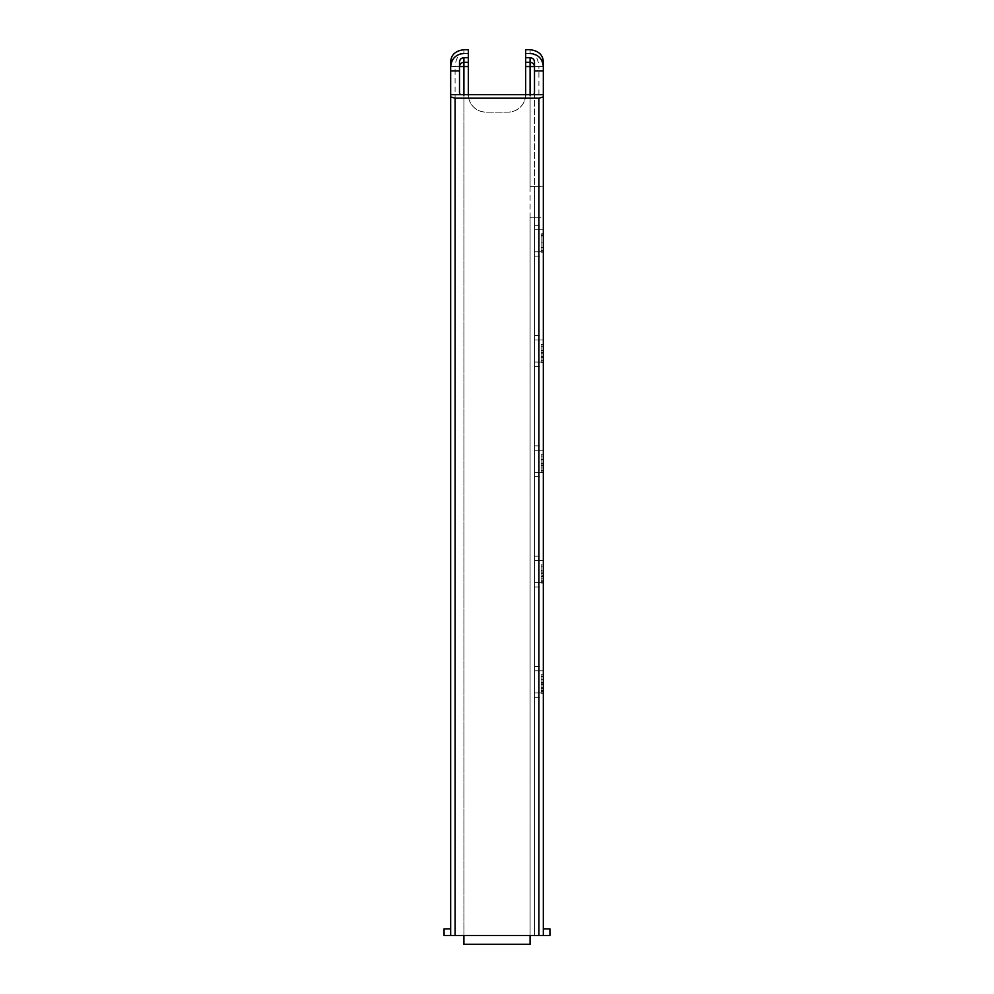 <?xml version="1.0" encoding="UTF-8"?>
<svg xmlns="http://www.w3.org/2000/svg" width="994" height="994" viewBox="0 0 994 994"><rect width="100%" height="100%" fill="white"/><g stroke="black" fill="none" stroke-linecap="round" stroke-linejoin="round"><path stroke-width="0.75" stroke-dasharray="4.97 3.73" d="M450.68 61.802L450.68 935.478L549.931 935.478L549.931 928.856L543.32 928.856L543.32 935.478L543.32 217.264L538.91 217.264L538.91 935.478M450.68 935.478L444.069 935.478L444.069 928.856L450.68 928.856L450.68 935.478L450.68 928.856M463.912 935.478L459.501 935.478L463.912 935.478L463.912 95.287L463.912 944.3L530.088 944.3L530.088 935.478L534.499 935.478L530.088 935.478L530.088 217.264L534.499 217.264L534.499 935.478L534.499 92.74M459.501 92.74L459.501 66.561A4.411 4.411 0 0 1 463.912 62.15L468.323 62.274L463.912 62.15A4.411 4.411 0 0 0 463.564 62.162M459.514 66.561L459.501 61.752M534.499 61.752L534.499 66.561A4.411 4.411 180 0 0 530.088 62.15L525.677 62.274L530.088 62.15A4.411 4.411 0 0 1 530.436 62.162M541.109 682.99L541.109 693.327L541.109 676.591L543.32 676.591L543.32 693.327L543.32 674.777L543.32 693.327L543.32 676.591L541.109 676.591L541.109 679.3L543.32 679.3L541.109 679.3L541.109 674.777L543.32 674.777L541.109 674.777L541.109 679.362L543.32 679.362L541.109 679.362L541.109 682.99L543.32 682.99M543.32 566.319L543.32 582.596L543.32 566.319L541.109 566.319L541.109 570.382L543.32 570.382L541.109 570.382L541.109 564.505L543.32 564.505M541.109 459.476L541.109 472.324L541.109 456.035L543.32 456.035L543.32 460.11L543.32 454.233L543.32 472.784L543.32 456.035L541.109 456.035L541.109 460.11L543.32 460.11L541.109 460.11L541.109 454.233L543.32 454.233L541.109 454.233L541.109 459.476L543.32 459.476M543.32 346.223L543.32 362.499L543.32 344.409L543.32 346.223L541.109 346.223L541.109 344.409L543.32 344.409L541.109 344.409L541.109 362.052L543.32 362.052L543.32 366.463L543.32 335.587L543.32 362.052L541.109 362.052L541.109 346.223L543.32 346.223M543.32 235.938L543.32 251.78L543.32 235.938L541.109 235.938L541.109 234.137L543.32 234.137L541.109 234.137L541.109 251.78L543.32 251.78L543.32 225.315L543.32 256.191L543.32 251.78L541.109 251.78L541.109 235.938L543.32 235.938M534.486 66.561L534.499 186.387L543.32 186.387L543.32 61.802M543.32 928.856L543.32 935.478M530.088 217.264L534.499 217.264L534.499 186.387L543.32 186.387L543.32 217.264L534.499 217.264L534.499 186.387L534.499 217.264L538.91 217.264M543.32 692.88L543.32 666.415L543.32 692.88L534.499 692.88L534.499 697.291L534.499 692.88L543.32 692.88M543.32 582.596L543.32 556.131L543.32 582.596L534.499 582.596L534.499 587.007L534.499 582.596L543.32 582.596M543.32 472.324L543.32 445.859L543.32 472.324L534.499 472.324L534.499 476.735L534.499 472.324L543.32 472.324M543.32 252.227L543.32 233.677L543.32 252.227L541.109 252.227L541.109 242.958L543.32 242.958L543.32 250.426L543.32 242.958L541.109 242.958L541.109 233.677L543.32 233.677M543.32 564.952L543.32 583.056L543.32 564.952L541.109 564.952L543.32 564.952M525.652 95.287A17.643 17.643 0 0 1 508.033 112.111L485.967 112.111A17.643 17.643 0 0 1 468.323 94.467L468.323 53.328L463.912 53.452L463.912 49.7M455.09 935.478L455.09 66.561L450.68 66.561C451.997 57.963 456.408 53.564 463.912 53.328L468.323 53.328L468.323 49.7M534.499 229.726L534.499 225.315L534.499 229.726L543.32 229.726L534.499 229.726L534.499 256.191L534.499 229.726M534.499 339.998L534.499 366.463L534.499 362.052L543.32 362.052L534.499 362.052L534.499 335.587L534.499 339.998L543.32 339.998L534.499 339.998M534.499 670.826L534.499 692.88L534.499 666.415L534.499 670.826L543.32 670.826L534.499 670.826M534.499 560.541L534.499 582.596L534.499 556.131L534.499 560.541L543.32 560.541L534.499 560.541M534.499 450.27L534.499 472.324L534.499 445.859L534.499 450.27L543.32 450.27L534.499 450.27M530.088 186.387L534.499 186.387L530.088 186.387L530.088 95.287L530.088 935.478M525.677 49.7L525.677 94.467A17.643 17.643 0 0 1 508.033 112.111L485.967 112.111A17.643 17.643 0 0 1 468.348 95.287M530.088 49.7L530.088 53.452L525.677 53.452L530.113 53.328C537.592 53.564 542.003 57.963 543.32 66.536L538.91 66.511L538.91 186.387M541.109 233.677L541.109 252.227M541.109 242.958L541.109 250.426L541.109 242.958L543.32 242.958L541.109 242.958M541.109 235.491L543.32 235.491M541.109 247.394L543.32 247.394M541.109 250.426L543.32 250.426M541.109 350.857L541.109 362.499L541.109 344.409L543.32 344.409L541.109 344.409L541.109 350.857L543.32 350.857M541.109 350.522L543.32 350.522M541.109 356.287L543.32 356.287M541.109 362.499L543.32 362.499M541.109 357.529L543.32 357.529L541.109 357.529M541.109 360.698L543.32 360.698M541.109 356.225L543.32 356.225M541.109 352.323L543.32 352.323M541.109 353.23L543.32 353.23M541.109 470.522L543.32 470.522L541.109 470.522M541.109 465.03L543.32 465.03M541.109 459.613L543.32 459.613M541.109 472.784L541.109 463.515L541.109 472.784L543.32 472.784M541.109 463.515L543.32 463.515L543.32 470.97L543.32 463.502L541.109 463.515L541.109 454.233L541.109 470.97L541.109 463.502L543.32 463.502L541.109 463.502M541.109 467.938L543.32 467.938M541.109 470.97L543.32 470.97M541.109 564.505L541.109 569.748L543.32 569.748M541.109 569.748L541.109 580.794L543.32 580.794L541.109 580.794L541.109 582.596L541.109 575.302L543.32 575.302M541.109 575.302L541.109 569.885L543.32 569.885M541.109 569.885L541.109 566.319M541.109 571.413L541.109 583.056L541.109 564.952L541.109 566.766L543.32 566.766L541.109 566.766L541.109 571.413L543.32 571.413M541.109 571.065L543.32 571.065M541.109 576.831L543.32 576.831M541.109 583.056L543.32 583.056M541.109 578.073L543.32 578.073L541.109 578.073M541.109 581.241L543.32 581.241M541.109 576.768L543.32 576.768M541.109 572.879L543.32 572.879M541.109 573.774L543.32 573.774M541.109 684.493L543.32 684.493M541.109 687.637L543.32 687.637M541.109 693.327L543.32 693.327L541.109 693.327L541.109 684.058L543.32 684.058L543.32 691.513L543.32 684.058L541.109 684.058L541.109 674.777L541.109 684.058L543.32 684.058L541.109 684.058L541.109 693.327M541.109 688.121L543.32 688.121L541.109 688.121M541.109 690.569L543.32 690.569M541.109 691.513L543.32 691.513L541.109 691.513L541.109 676.591L541.109 691.513M541.109 687.786L543.32 687.786M541.109 682.244L543.32 682.244M541.109 688.494L543.32 688.494M450.68 66.536L455.09 66.511C455.973 57.95 458.917 53.552 463.912 53.328L459.526 54.061L455.401 56.409L452.084 60.597M542.948 63.43C542.649 61.23 541.208 58.907 538.611 56.422L535.306 54.384L530.113 53.328C535.083 53.552 538.027 57.95 538.91 66.511L543.32 66.561M468.323 53.328L463.912 53.328M455.09 66.561L468.323 66.561M525.677 66.561L538.91 66.561M534.499 251.78L543.32 251.78L534.499 251.78M530.088 53.328L525.677 53.328M541.109 465.801L543.32 465.801M541.109 576.085L543.32 576.085M541.109 684.058L543.32 684.058M463.341 62.187A4.411 4.411 0 0 0 459.501 66.561M534.499 66.561A4.411 4.411 0 0 0 530.659 62.187M534.499 225.315L543.32 225.315M534.499 256.191L543.32 256.191M534.499 366.463L543.32 366.463M534.499 335.587L543.32 335.587M534.499 697.291L543.32 697.291M534.499 666.415L543.32 666.415M534.499 587.007L543.32 587.007M534.499 556.131L543.32 556.131M534.499 476.735L543.32 476.735M534.499 445.859L543.32 445.859"/><path stroke-width="1.49" d="M455.09 98.195L455.09 935.478L450.68 935.478L450.68 96.903L455.09 98.195L538.91 98.195L543.32 96.903L543.32 935.478L549.931 935.478L549.931 928.856L543.32 928.856M543.32 935.478L538.91 935.478L538.91 98.195M455.09 935.478L538.91 935.478M450.68 935.478L444.069 935.478L444.069 928.856L450.68 928.856M459.501 62.075C459.775 59.416 461.241 57.95 463.912 57.702C461.253 57.95 459.787 59.305 459.501 61.752L459.501 92.74L460.197 94.691L450.68 94.691L450.68 96.903M468.348 95.287A17.643 17.643 0 0 1 468.323 94.467L468.323 62.274L463.912 62.274C461.241 62.547 459.775 64.014 459.501 66.685M534.499 62.063C534.225 59.416 532.759 57.963 530.088 57.702C532.747 57.95 534.213 59.305 534.499 61.752L534.499 92.74L533.803 94.691L543.32 94.691L543.32 61.802C542.935 54.819 538.524 50.781 530.088 49.7L525.677 49.7L525.677 57.689L530.088 57.689L530.088 62.15M534.486 66.561L530.088 66.561L530.088 62.274L525.677 62.274L525.677 94.467A17.643 17.643 0 0 1 525.652 95.287M543.32 96.903L543.32 94.691M463.912 62.15L463.912 57.702L468.323 57.689L468.323 62.15M463.912 57.702L468.323 57.702L468.323 49.7L463.912 49.7C455.488 50.781 451.077 54.807 450.68 61.802L450.68 94.691M530.088 935.478L530.088 944.3L463.912 944.3L463.912 935.478M533.803 94.691L460.197 94.691M525.677 62.15L525.677 57.689L530.088 57.702M450.68 70.934L459.501 70.934M534.499 70.934L543.32 70.934M468.323 66.561L463.912 66.561L463.912 62.274M463.912 95.287L463.912 66.561L459.514 66.561M530.088 95.287L530.088 66.561L525.677 66.561M530.088 62.274C532.759 62.547 534.225 64.014 534.499 66.685M463.912 53.452C455.886 54.235 451.475 58.646 450.68 66.685M530.088 53.452C538.114 54.235 542.525 58.646 543.32 66.685"/></g></svg>
